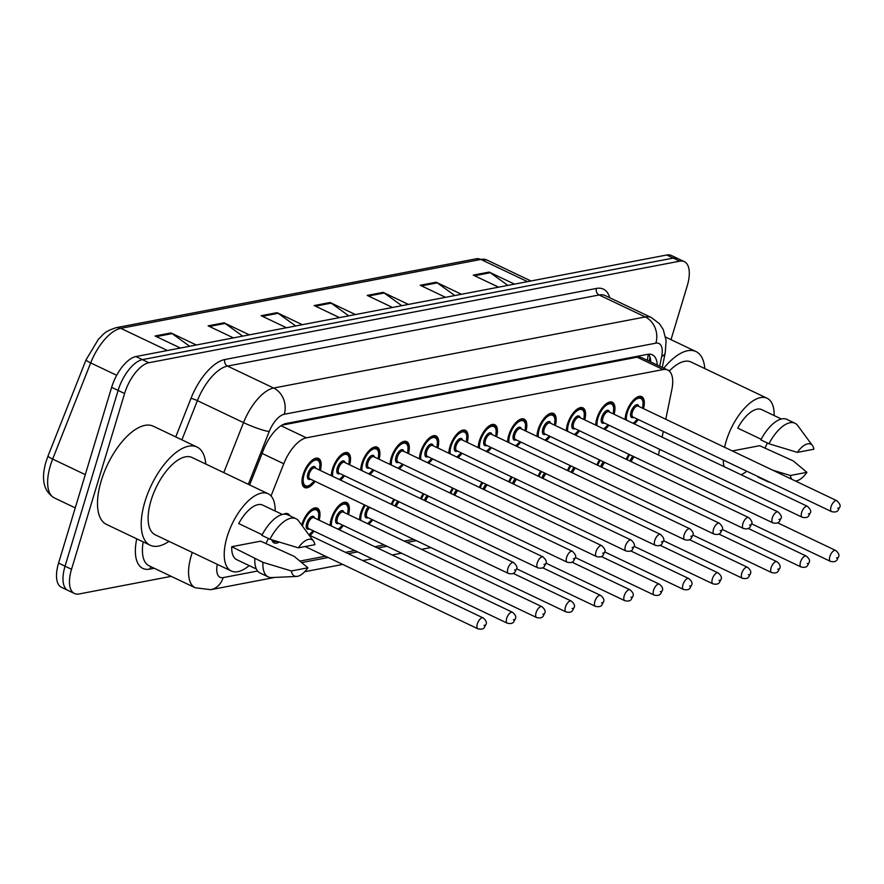 <?xml version="1.0" encoding="UTF-8"?>
<svg xmlns="http://www.w3.org/2000/svg" width="884" height="884" viewBox="0 0 884 884"><rect width="100%" height="100%" fill="white"/><g stroke="black" fill="none" stroke-linecap="round" stroke-linejoin="round"><path stroke-width="1.33" d="M331.356 475.725A16.122 7.337 -64.5 0 1 332.461 468.995A16.122 7.337 -64.5 0 1 347.876 452.818A16.122 7.337 -64.5 0 1 349.699 464.84M360.738 470.1A16.122 7.337 -64.5 0 1 361.843 463.371A16.122 7.337 -64.5 0 1 377.258 447.205A16.122 7.337 -64.5 0 1 379.07 459.227M390.12 464.487A16.122 7.337 -64.5 0 1 391.225 457.757A16.122 7.337 -64.5 0 1 406.64 441.58A16.122 7.337 -64.5 0 1 408.452 453.603M419.491 458.862A16.122 7.337 -64.5 0 1 420.596 452.133A16.122 7.337 -64.5 0 1 436.011 435.956A16.122 7.337 -64.5 0 1 437.834 447.978M448.873 453.238A16.122 7.337 -64.5 0 1 449.978 446.519A16.122 7.337 -64.5 0 1 465.393 430.342A16.122 7.337 -64.5 0 1 467.205 442.365M478.255 447.624A16.122 7.337 -64.5 0 1 479.36 440.895A16.122 7.337 -64.5 0 1 494.775 424.718A16.122 7.337 -64.5 0 1 496.587 436.74M507.637 442A16.122 7.337 -64.5 0 1 508.731 435.271A16.122 7.337 -64.5 0 1 524.146 419.104A16.122 7.337 -64.5 0 1 525.969 431.116M537.008 436.376A16.122 7.337 -64.5 0 1 538.113 429.657A16.122 7.337 -64.5 0 1 553.528 413.48A16.122 7.337 -64.5 0 1 555.34 425.502M566.39 430.762A16.122 7.337 -64.5 0 1 567.495 424.033A16.122 7.337 -64.5 0 1 582.91 407.856A16.122 7.337 -64.5 0 1 584.722 419.878M595.772 425.138A16.122 7.337 -64.5 0 1 596.877 418.408A16.122 7.337 -64.5 0 1 612.292 402.242A16.122 7.337 -64.5 0 1 614.104 414.253M625.143 419.524A16.122 7.337 -64.5 0 1 626.248 412.795A16.122 7.337 -64.5 0 1 641.662 396.618A16.122 7.337 -64.5 0 1 643.475 408.64M315.113 481.371A16.122 7.337 -64.5 0 1 304.637 487.548A16.122 7.337 -64.5 0 1 303.09 474.62A16.122 7.337 -64.5 0 1 318.505 458.442A16.122 7.337 -64.5 0 1 320.317 470.465M301.698 525.096A16.122 7.337 -64.5 0 1 301.908 524.345A16.122 7.337 -64.5 0 1 317.323 508.178A16.122 7.337 -64.5 0 1 319.146 520.19M330.185 525.45A16.122 7.337 -64.5 0 1 331.29 518.731A16.122 7.337 -64.5 0 1 346.705 502.554A16.122 7.337 -64.5 0 1 348.517 514.576M359.567 519.836A16.122 7.337 -64.5 0 1 360.672 513.107A16.122 7.337 -64.5 0 1 364.429 504.863M375.38 496.686A16.122 7.337 -64.5 0 1 376.087 496.93A16.122 7.337 -64.5 0 1 376.717 497.327M391.225 504.234A16.122 7.337 -64.5 0 1 393.8 499.239M404.762 491.073A16.122 7.337 -64.5 0 1 405.469 491.316A16.122 7.337 -64.5 0 1 406.099 491.703M420.596 498.609A16.122 7.337 -64.5 0 1 423.182 493.615M434.132 485.449A16.122 7.337 -64.5 0 1 434.84 485.692A16.122 7.337 -64.5 0 1 435.481 486.089M449.978 492.996A16.122 7.337 -64.5 0 1 452.564 488.001M463.514 479.824A16.122 7.337 -64.5 0 1 464.222 480.067A16.122 7.337 -64.5 0 1 464.851 480.465M479.36 487.371A16.122 7.337 -64.5 0 1 481.935 482.377M492.896 474.211A16.122 7.337 -64.5 0 1 493.603 474.454A16.122 7.337 -64.5 0 1 494.233 474.841M508.731 481.747A16.122 7.337 -64.5 0 1 511.317 476.752M522.267 468.586A16.122 7.337 -64.5 0 1 522.974 468.829A16.122 7.337 -64.5 0 1 523.615 469.227M538.113 476.133A16.122 7.337 -64.5 0 1 540.699 471.139M551.649 462.962A16.122 7.337 -64.5 0 1 552.356 463.205A16.122 7.337 -64.5 0 1 552.986 463.603M567.495 470.509A16.122 7.337 -64.5 0 1 570.069 465.514M581.031 457.348A16.122 7.337 -64.5 0 1 581.738 457.592A16.122 7.337 -64.5 0 1 582.368 457.978M596.866 464.885A16.122 7.337 -64.5 0 1 599.451 459.89M610.402 451.724A16.122 7.337 -64.5 0 1 611.109 451.967A16.122 7.337 -64.5 0 1 611.75 452.365M626.248 459.271A16.122 7.337 -64.5 0 1 628.833 454.277M639.784 446.1A16.122 7.337 -64.5 0 1 640.491 446.354A16.122 7.337 -64.5 0 1 641.121 446.74M283.576 514.234A16.122 7.337 -64.5 0 1 287.952 513.792A16.122 7.337 -64.5 0 1 289.808 515.781M665.774 419.259L671.862 389.501A30.222 13.768 115.5 0 0 667.74 370.031L641.806 357.688L637.165 357.202L281.93 425.16M667.74 370.031A30.222 13.768 115.5 0 0 663.122 369.567L306.361 437.823A30.222 13.768 115.5 0 0 283.775 463.746L271.045 495.946M658.458 454.995L659.619 449.326M662.116 437.127L663.276 431.458M299.985 561.064L325.434 556.191M345.489 552.356L354.816 550.577M374.871 546.732L384.197 544.953M404.253 541.118L413.568 539.328M344.495 475.758A16.122 7.337 -64.5 0 1 340.506 480.078M373.877 470.133A16.122 7.337 -64.5 0 1 369.888 474.465M403.259 464.52A16.122 7.337 -64.5 0 1 399.27 468.84M432.63 458.895A16.122 7.337 -64.5 0 1 428.641 463.216M462.012 453.271A16.122 7.337 -64.5 0 1 458.022 457.603M491.393 447.658A16.122 7.337 -64.5 0 1 487.404 451.978M520.764 442.033A16.122 7.337 -64.5 0 1 516.775 446.354M550.146 436.409A16.122 7.337 -64.5 0 1 546.157 440.74M579.528 430.795A16.122 7.337 -64.5 0 1 575.539 435.116M608.899 425.171A16.122 7.337 -64.5 0 1 604.921 429.491M638.281 419.546A16.122 7.337 -64.5 0 1 634.292 423.878M313.942 531.107A16.122 7.337 -64.5 0 1 309.964 535.428M343.323 525.483A16.122 7.337 -64.5 0 1 339.334 529.814M372.705 519.869A16.122 7.337 -64.5 0 1 368.716 524.19M279.156 542.069A16.122 7.337 -64.5 0 1 274.095 542.898A16.122 7.337 -64.5 0 1 271.819 539.804M171.209 576.346L79.052 593.982A30.222 13.768 -64.5 0 1 74.444 593.507A30.222 13.768 -64.5 0 1 71.527 569.274L124.589 393.513A30.222 13.768 -64.5 0 1 148.877 362.727L679.708 261.167L673.232 258.084A30.222 13.768 -64.5 0 1 677.84 258.559A30.222 13.768 -64.5 0 0 673.232 258.084L142.401 359.644L673.232 258.084L666.746 255.001A30.222 13.768 -64.5 0 1 671.365 255.465L684.315 261.642A30.222 13.768 -64.5 0 1 687.233 285.875L671 339.655M124.589 393.513L118.113 390.43A30.222 13.768 -64.5 0 1 142.401 359.644A30.222 13.768 -64.5 0 0 118.113 390.43L65.051 566.191L118.113 390.43L111.638 387.347A30.222 13.768 -64.5 0 1 135.926 356.55L666.746 255.001M74.444 593.507L67.969 590.424A30.222 13.768 -64.5 0 1 65.051 566.191A30.222 13.768 -64.5 0 0 67.969 590.424L61.493 587.341A30.222 13.768 -64.5 0 1 58.576 563.097L111.638 387.347M454.818 295.543L437.237 282.869A8.055 6.807 -100.8 0 0 436.155 282.217L461.459 294.273M445.558 297.322L420.243 285.267L436.155 282.217M507.847 285.399L490.277 272.725A8.055 6.807 -100.8 0 0 489.183 272.073L514.499 284.129M498.587 287.167L473.272 275.123L489.183 272.073M295.72 325.986L278.151 313.301A8.055 6.807 -100.8 0 0 277.068 312.66L302.372 324.715M286.471 327.754L261.156 315.698L277.068 312.66M242.691 336.13L225.122 323.445A8.055 6.807 -100.8 0 0 224.039 322.804L249.343 334.859M233.442 337.898L208.127 325.842L224.039 322.804M189.662 346.274L172.093 333.588A8.055 6.807 -100.8 0 0 170.999 332.948L196.314 345.003M180.402 348.042L155.098 335.986L170.999 332.948M401.789 305.687L384.208 293.013A8.055 6.807 -100.8 0 0 383.126 292.361L408.43 304.416M392.529 307.466L367.214 295.411L383.126 292.361M348.749 315.842L331.18 303.157A8.055 6.807 -100.8 0 0 330.097 302.505L355.401 314.56M339.5 317.61L314.185 305.555L330.097 302.505M679.708 261.167A30.222 13.768 -64.5 0 1 684.315 261.642M657.265 365.048A30.222 13.768 115.5 0 0 652.315 354.782A30.222 13.768 115.5 0 0 647.696 354.318L286.283 423.458A30.222 13.768 115.5 0 0 263.686 449.392L249.642 484.929M648.624 354.186A30.222 13.768 -64.5 0 1 650.79 361.965M168.988 541.351A54.388 24.774 -64.5 0 1 150.203 545.24A54.388 24.774 -64.5 0 1 144.954 501.604A54.388 24.774 -64.5 0 1 196.977 447.017A54.388 24.774 -64.5 0 1 205.795 464.056M150.203 545.24L106.489 524.411A54.388 24.774 -64.5 0 1 101.24 480.786A54.388 24.774 -64.5 0 1 153.263 426.198L196.977 447.017M268.349 538.466A42.808 19.503 -64.5 0 1 265.863 543.638M249.166 565.594A42.808 19.503 -64.5 0 1 231.288 571.02A42.808 19.503 -64.5 0 1 227.155 536.687A42.808 19.503 -64.5 0 1 268.095 493.725A42.808 19.503 -64.5 0 1 275.156 511.029M231.288 571.02L155.186 534.776A42.808 19.503 -64.5 0 1 151.053 500.443A42.808 19.503 -64.5 0 1 192.005 457.481L268.095 493.725M262.172 534.743L238.724 523.571A30.222 13.768 -64.5 0 1 262.681 505.084L282.361 514.455M298.339 547.837A20.144 9.183 -64.5 0 1 313.5 541.074A20.144 9.183 -64.5 0 1 314.892 544.677L298.339 547.837L269.94 539.218A32.233 14.685 -64.5 0 1 295.93 518.687A32.233 14.685 -64.5 0 1 298.67 521.007L313.5 541.074M269.94 539.218L261.852 535.361A32.233 14.685 -64.5 0 1 287.841 514.842L295.93 518.687M296.659 576.423L271.742 577.561A32.233 14.685 -64.5 0 1 268.217 576.898A32.233 14.685 -64.5 0 1 262.957 562.346L231.741 546.699L260.658 541.163L294.206 556.367L307.908 567.793A20.144 9.183 -64.5 0 1 296.659 576.423A20.144 9.183 -64.5 0 1 291.355 570.965L307.908 567.793M256.371 569.02L236.702 559.649A30.222 13.768 -64.5 0 1 231.741 546.699M291.355 570.965L262.957 562.346M268.217 576.898L260.117 573.042A32.233 14.685 -64.5 0 1 254.868 558.489M660.569 449.779A54.388 24.774 -64.5 0 1 659.453 450.144M767.367 442.994A42.808 19.503 -64.5 0 1 764.87 448.177M746.803 471.238A42.808 19.503 -64.5 0 1 741.146 474.763M724.062 466.63A42.808 19.503 -64.5 0 1 723.245 460.012M724.593 447.271A42.808 19.503 -64.5 0 1 726.162 441.215A42.808 19.503 -64.5 0 1 767.113 398.253A42.808 19.503 -64.5 0 1 774.163 415.557M761.179 439.282L737.731 428.11A30.222 13.768 -64.5 0 1 761.699 409.623L781.368 418.994M797.346 452.376A20.144 9.183 -64.5 0 1 812.506 445.613A20.144 9.183 -64.5 0 1 813.899 449.205L797.346 452.376L768.947 443.757A32.233 14.685 -64.5 0 1 794.948 423.226A32.233 14.685 -64.5 0 1 797.677 425.536L812.506 445.613M768.947 443.757L760.859 439.901A32.233 14.685 -64.5 0 1 786.848 419.37L794.948 423.226M732.295 450.939L759.676 445.702L793.213 460.896L806.915 472.332A20.144 9.183 -64.5 0 1 795.666 480.951A20.144 9.183 -64.5 0 1 795.335 480.962M669.276 371.059A42.808 19.503 -64.5 0 1 691.012 362.009L767.113 398.253M663.84 368.175A54.388 24.774 -64.5 0 1 695.984 351.556A54.388 24.774 -64.5 0 1 704.813 368.584M791.965 479.36A20.144 9.183 -64.5 0 1 790.362 475.493L806.915 472.332M769.544 482.067A32.233 14.685 -64.5 0 1 767.224 481.426A32.233 14.685 -64.5 0 1 765.268 480.034M790.362 475.493L772.793 470.222M767.224 481.426L759.124 477.57A32.233 14.685 -64.5 0 1 757.168 476.178M639.994 355.788A30.222 25.514 79.2 0 1 639.696 357.092M647.519 359.722A30.222 12.84 -168.4 0 1 647.353 360.329L648.292 354.219M262.095 453.426L283.775 463.746M280.99 425.734L306.361 437.823M637.165 357.202L663.122 369.567M167.407 350.528L120.799 328.34A10.078 8.508 -100.8 0 0 116.113 327.688L476.2 258.802A10.078 8.508 79.2 0 1 480.885 259.443L120.799 328.34A40.288 18.354 115.5 0 0 90.676 362.904L52.653 459.083A40.288 18.354 115.5 0 0 50.399 465.57A40.288 18.354 115.5 0 0 54.278 497.891L75.25 507.869M54.278 497.891C43.636 491.294 40.896 479.216 46.056 461.647L48.023 455.989A10.078 1.326 -158.4 0 0 52.653 459.083L85.284 474.62M476.2 258.802L487.04 260.073A40.288 18.354 115.5 0 0 480.885 259.443L527.494 281.642M116.688 375.291L90.676 362.904A10.078 1.326 -158.4 0 1 86.057 359.81L98.5 339.113C103.682 334.55 103.13 331.975 116.113 327.688M58.576 563.097L71.527 569.274M135.926 356.55L148.877 362.727M331.18 303.157L315.466 306.162M278.151 313.301L262.438 316.306M225.122 323.445L209.409 326.45M172.093 333.588L156.38 336.605M384.208 293.013L368.495 296.018M437.237 282.869L421.524 285.875M490.277 272.725L474.553 275.731M217.298 564.357A20.144 9.183 115.5 0 0 223.133 577.606L257.609 571.02M223.133 577.606A20.144 17.006 -100.8 0 1 210.735 589.683L195.209 587.772A40.288 18.354 -64.5 0 1 191.32 555.461A40.288 18.354 -64.5 0 1 192.292 552.456M154.236 568.268L149.772 569.119A5.039 4.254 79.2 0 1 151.263 566.843M149.772 569.119A45.327 20.652 -64.5 0 1 136.733 538.82M143.175 541.892A40.288 18.354 115.5 0 0 149.065 565.793L195.209 587.772M175.75 436.906L190.977 398.408A45.327 20.652 -64.5 0 1 224.856 359.523L596.457 288.427A45.327 20.652 -64.5 0 1 609.761 297.742M223.774 472.608L243.531 422.618L197.386 400.64L181.894 439.834M659.696 366.208L661.696 356.462A20.144 9.183 115.5 0 0 655.862 343.169L284.261 414.264A20.144 9.183 115.5 0 0 269.2 431.547A20.144 2.652 -158.4 0 1 243.531 422.618A40.288 18.354 -64.5 0 1 273.653 388.043L227.508 366.075A40.288 18.354 115.5 0 0 197.386 400.64A5.039 0.663 21.6 0 0 190.977 398.408M284.261 414.264A20.144 17.006 -100.8 0 0 273.653 388.043L645.254 316.958L599.109 294.98L227.508 366.075A5.039 4.254 79.2 0 1 224.856 359.523M655.862 343.169A20.144 17.006 -100.8 0 0 645.254 316.958A40.288 18.354 -64.5 0 1 651.409 317.577L605.264 295.599A40.288 18.354 115.5 0 0 599.109 294.98A5.039 4.254 79.2 0 1 596.457 288.427M269.2 431.547L248.338 484.31M301.809 562.556L328.207 557.506M348.252 553.671L357.578 551.892M377.634 548.047L386.96 546.268M407.016 542.433L416.342 540.643M662.238 367.412L665.232 352.782A20.144 8.553 -168.4 0 1 661.696 356.462M649.994 357.125L649.165 361.191M283.941 514.19A15.105 6.884 -64.5 0 1 286.703 514.322L287.112 514.543M477.316 623.96A6.044 2.751 -64.5 0 1 483.095 617.894C486.178 620.413 487.095 622.679 485.846 624.701C484.465 626.159 485.062 630.391 477.901 628.8A6.044 2.751 -64.5 0 1 477.316 623.96M485.073 625.176L484.012 625.375L485.073 625.176M272.217 540.886L273.708 541.605A15.105 6.884 -64.5 0 1 272.029 539.87M274.173 540.533A14.1 6.42 115.5 0 0 276.791 541.339M314.328 481.007L309.323 485.67L306.704 486.598L304.262 486.244A15.105 6.884 -64.5 0 1 302.129 483.327M319.411 470.034A14.1 6.42 115.5 0 0 315.024 460.155A14.1 6.42 115.5 0 0 304.151 474.41A14.1 6.42 115.5 0 0 305.168 485.537A14.1 6.42 115.5 0 0 314.218 480.94M310.472 479.161A7.05 3.216 -64.5 0 1 307.864 473.702A7.05 3.216 -64.5 0 1 312.118 467.161A7.05 3.216 -64.5 0 1 315.665 468.244M314.98 467.923A6.044 2.751 115.5 0 0 309.201 473.99A6.044 2.751 115.5 0 0 309.787 478.841L508.455 573.451A6.044 2.751 -64.5 0 1 507.869 568.6A6.044 2.751 -64.5 0 1 513.648 562.544L314.98 467.923M514.565 570.025L515.626 569.826L514.565 570.025M313.632 459.15A15.105 6.884 -64.5 0 1 317.257 458.962L315.765 458.255M312.461 508.875A15.105 6.884 -64.5 0 1 316.085 508.698L317.897 510.366L318.826 512.985L318.362 519.825M318.24 519.759A14.1 6.42 115.5 0 0 313.853 509.88A14.1 6.42 115.5 0 0 302.969 524.146A14.1 6.42 115.5 0 0 302.461 526.135M309.289 528.897A7.05 3.216 -64.5 0 1 306.682 523.438A7.05 3.216 -64.5 0 1 310.947 516.897A7.05 3.216 -64.5 0 1 314.494 517.98M512.477 612.269L313.809 517.648A6.044 2.751 115.5 0 0 308.03 523.715A6.044 2.751 115.5 0 0 308.604 528.566L507.272 623.187A6.044 2.751 -64.5 0 1 506.698 618.336A6.044 2.751 -64.5 0 1 512.477 612.269C515.549 614.789 516.466 617.054 515.228 619.076C513.847 620.546 514.433 624.767 507.272 623.187M514.455 619.551L513.394 619.761L514.455 619.551M308.792 534.709A14.1 6.42 115.5 0 0 313.035 530.676M341.843 503.261A15.105 6.884 -64.5 0 1 345.467 503.073L347.268 504.742L348.197 507.361L347.732 514.201M347.611 514.145A14.1 6.42 115.5 0 0 343.235 504.267A14.1 6.42 115.5 0 0 332.351 518.521A14.1 6.42 115.5 0 0 331.5 526.079M338.671 523.273A7.05 3.216 -64.5 0 1 336.064 517.814A7.05 3.216 -64.5 0 1 340.329 511.272A7.05 3.216 -64.5 0 1 343.865 512.355M541.848 606.645L343.18 512.035A6.044 2.751 115.5 0 0 337.401 518.101A6.044 2.751 115.5 0 0 337.986 522.941L536.654 617.562A6.044 2.751 -64.5 0 1 536.069 612.711A6.044 2.751 -64.5 0 1 541.848 606.645C544.931 609.164 545.848 611.441 544.61 613.463C543.229 614.921 543.815 619.154 536.654 617.562M543.837 613.938L542.776 614.137L543.837 613.938M338.019 529.184A14.1 6.42 115.5 0 0 342.417 525.052M365.28 505.272A14.1 6.42 115.5 0 0 361.733 512.908A14.1 6.42 115.5 0 0 360.882 520.455M368.053 517.648A7.05 3.216 -64.5 0 1 365.446 512.19A7.05 3.216 -64.5 0 1 368.451 506.775M369.777 507.405A6.044 2.751 115.5 0 0 366.783 512.477A6.044 2.751 115.5 0 0 367.368 517.328L566.036 611.938A6.044 2.751 -64.5 0 1 565.451 607.098A6.044 2.751 -64.5 0 1 571.23 601.032C574.313 603.551 575.23 605.816 573.981 607.838C572.611 609.297 573.197 613.529 566.036 611.938M573.208 608.314L572.147 608.512L573.208 608.314M367.401 523.571A14.1 6.42 115.5 0 0 371.799 519.438M394.662 499.648A14.1 6.42 115.5 0 0 392.054 504.631M594.833 601.474A6.044 2.751 -64.5 0 1 600.612 595.407C603.684 597.927 604.601 600.192 603.363 602.214C601.982 603.684 602.568 607.905 595.407 606.325A6.044 2.751 -64.5 0 1 594.833 601.474M602.59 602.689L601.529 602.899L602.59 602.689M399.159 501.792A6.044 2.751 115.5 0 0 396.231 506.62M394.993 506.035A7.05 3.216 -64.5 0 1 397.822 501.151M348.793 464.409A14.1 6.42 115.5 0 0 344.406 454.531A14.1 6.42 115.5 0 0 333.522 468.796A14.1 6.42 115.5 0 0 332.671 476.354M339.191 479.459A14.1 6.42 115.5 0 0 343.589 475.327M339.843 473.537A7.05 3.216 -64.5 0 1 337.235 468.078A7.05 3.216 -64.5 0 1 341.5 461.547A7.05 3.216 -64.5 0 1 345.047 462.63M344.362 462.299A6.044 2.751 115.5 0 0 338.583 468.365A6.044 2.751 115.5 0 0 339.158 473.216L537.826 567.837A6.044 2.751 -64.5 0 1 537.251 562.986A6.044 2.751 -64.5 0 1 543.03 556.92L344.362 462.299M543.947 564.401L545.008 564.202L543.947 564.401M343.014 453.525A15.105 6.884 -64.5 0 1 346.638 453.348L345.136 452.63M378.164 458.796A14.1 6.42 115.5 0 0 373.788 448.906A14.1 6.42 115.5 0 0 362.904 463.172A14.1 6.42 115.5 0 0 362.053 470.73M368.573 473.835A14.1 6.42 115.5 0 0 372.971 469.702M369.225 467.923A7.05 3.216 -64.5 0 1 366.617 462.465A7.05 3.216 -64.5 0 1 370.882 455.923A7.05 3.216 -64.5 0 1 374.418 457.006M373.733 456.685A6.044 2.751 115.5 0 0 367.954 462.752A6.044 2.751 115.5 0 0 368.54 467.592L567.208 562.213A6.044 2.751 -64.5 0 1 566.622 557.362A6.044 2.751 -64.5 0 1 572.401 551.296L373.733 456.685M573.329 558.787L574.379 558.577L573.329 558.787M372.396 447.912A15.105 6.884 -64.5 0 1 376.02 447.724L374.518 447.017M407.546 453.172A14.1 6.42 115.5 0 0 403.17 443.293A14.1 6.42 115.5 0 0 392.286 457.547A14.1 6.42 115.5 0 0 391.435 465.106M397.955 468.211A14.1 6.42 115.5 0 0 402.353 464.089M398.607 462.299A7.05 3.216 -64.5 0 1 395.999 456.84A7.05 3.216 -64.5 0 1 400.253 450.299A7.05 3.216 -64.5 0 1 403.8 451.381M403.115 451.061A6.044 2.751 115.5 0 0 397.336 457.127A6.044 2.751 115.5 0 0 397.922 461.978L596.589 556.588A6.044 2.751 -64.5 0 1 596.004 551.749A6.044 2.751 -64.5 0 1 601.783 545.682L403.115 451.061M602.7 553.163L603.761 552.964L602.7 553.163M401.778 442.287A15.105 6.884 -64.5 0 1 405.391 442.111L403.9 441.392M424.044 494.023A14.1 6.42 115.5 0 0 421.436 499.007M624.203 595.849A6.044 2.751 -64.5 0 1 629.983 589.794C633.066 592.302 633.983 594.578 632.745 596.601C631.364 598.059 631.949 602.291 624.789 600.7A6.044 2.751 -64.5 0 1 624.203 595.849M631.972 597.076L630.911 597.275L631.972 597.076M428.541 496.167A6.044 2.751 115.5 0 0 425.613 500.996M424.375 500.41A7.05 3.216 -64.5 0 1 427.204 495.537M453.415 488.41A14.1 6.42 115.5 0 0 450.807 493.394M653.585 590.236A6.044 2.751 -64.5 0 1 659.365 584.169C662.447 586.689 663.365 588.954 662.116 590.976C660.746 592.435 661.331 596.667 654.171 595.076A6.044 2.751 -64.5 0 1 653.585 590.236M661.342 591.451L660.282 591.65L661.342 591.451M457.912 490.543A6.044 2.751 115.5 0 0 454.995 495.383M453.757 494.786A7.05 3.216 -64.5 0 1 456.586 489.913M482.797 482.786A14.1 6.42 115.5 0 0 480.189 487.769M682.967 584.611A6.044 2.751 -64.5 0 1 688.746 578.545C691.818 581.064 692.736 583.329 691.498 585.363C690.117 586.821 690.713 591.053 683.542 589.462A6.044 2.751 -64.5 0 1 682.967 584.611M690.724 585.827L689.664 586.037L690.724 585.827M487.294 484.929A6.044 2.751 115.5 0 0 484.366 489.758M483.128 489.172A7.05 3.216 -64.5 0 1 485.968 484.288M436.928 447.547A14.1 6.42 115.5 0 0 432.541 437.668A14.1 6.42 115.5 0 0 421.657 451.934A14.1 6.42 115.5 0 0 420.806 459.492M427.337 462.597A14.1 6.42 115.5 0 0 431.724 458.464M427.978 456.674A7.05 3.216 -64.5 0 1 425.37 451.227A7.05 3.216 -64.5 0 1 429.635 444.685A7.05 3.216 -64.5 0 1 433.182 445.768M432.497 445.437A6.044 2.751 115.5 0 0 426.718 451.503A6.044 2.751 115.5 0 0 427.292 456.354L625.96 550.975A6.044 2.751 -64.5 0 1 625.386 546.124A6.044 2.751 -64.5 0 1 631.165 540.058L432.497 445.437M632.082 547.539L633.143 547.34L632.082 547.539M431.149 436.663A15.105 6.884 -64.5 0 1 434.773 436.486L433.271 435.768M466.299 441.934A14.1 6.42 115.5 0 0 461.923 432.044A14.1 6.42 115.5 0 0 451.039 446.309A14.1 6.42 115.5 0 0 450.188 453.868M456.708 456.973A14.1 6.42 115.5 0 0 461.105 452.84M457.359 451.061A7.05 3.216 -64.5 0 1 454.752 445.602A7.05 3.216 -64.5 0 1 459.017 439.061A7.05 3.216 -64.5 0 1 462.553 440.144M461.868 439.823A6.044 2.751 115.5 0 0 456.089 445.89A6.044 2.751 115.5 0 0 456.674 450.729L655.342 545.351A6.044 2.751 -64.5 0 1 654.757 540.5A6.044 2.751 -64.5 0 1 660.536 534.433L461.868 439.823M661.464 541.925L662.525 541.715L661.464 541.925M460.531 431.049A15.105 6.884 -64.5 0 1 464.155 430.862L462.652 430.154M495.681 436.309A14.1 6.42 115.5 0 0 491.305 426.431A14.1 6.42 115.5 0 0 480.421 440.696A14.1 6.42 115.5 0 0 479.57 448.243M486.089 451.348A14.1 6.42 115.5 0 0 490.487 447.227M486.741 445.437A7.05 3.216 -64.5 0 1 484.134 439.978A7.05 3.216 -64.5 0 1 488.388 433.436A7.05 3.216 -64.5 0 1 491.935 434.53M491.25 434.199A6.044 2.751 115.5 0 0 485.471 440.265A6.044 2.751 115.5 0 0 486.056 445.116L684.724 539.726A6.044 2.751 -64.5 0 1 684.139 534.886A6.044 2.751 -64.5 0 1 689.918 528.82L491.25 434.199M690.835 536.301L691.896 536.102L690.835 536.301M489.913 425.425A15.105 6.884 -64.5 0 1 493.526 425.248L492.034 424.53M512.179 477.161A14.1 6.42 115.5 0 0 509.571 482.145M712.338 578.987A6.044 2.751 -64.5 0 1 718.128 572.931C721.2 575.44 722.117 577.716 720.88 579.738C719.499 581.197 720.084 585.429 712.924 583.838A6.044 2.751 -64.5 0 1 712.338 578.987M720.106 580.213L719.046 580.412L720.106 580.213M516.676 479.305A6.044 2.751 115.5 0 0 513.748 484.134M512.51 483.548A7.05 3.216 -64.5 0 1 515.339 478.675M541.549 471.548A14.1 6.42 115.5 0 0 538.953 476.531M741.72 573.373A6.044 2.751 -64.5 0 1 747.499 567.307C750.582 569.826 751.499 572.092 750.251 574.114C748.881 575.583 749.466 579.805 742.306 578.224A6.044 2.751 -64.5 0 1 741.72 573.373M749.477 574.589L748.416 574.788L749.477 574.589M546.047 473.691A6.044 2.751 115.5 0 0 543.13 478.52M541.892 477.924A7.05 3.216 -64.5 0 1 544.721 473.05M570.931 465.923A14.1 6.42 115.5 0 0 568.324 470.907M771.102 567.749A6.044 2.751 -64.5 0 1 776.881 561.683C779.953 564.202 780.87 566.478 779.633 568.5C778.251 569.959 778.848 574.191 771.688 572.6A6.044 2.751 -64.5 0 1 771.102 567.749M778.859 568.964L777.798 569.174L778.859 568.964M575.429 468.067A6.044 2.751 115.5 0 0 572.5 472.896M571.263 472.31A7.05 3.216 -64.5 0 1 574.103 467.437M600.313 460.299A14.1 6.42 115.5 0 0 597.706 465.282M800.473 562.136A6.044 2.751 -64.5 0 1 806.263 556.069C809.335 558.577 810.252 560.854 809.015 562.876C807.633 564.335 808.219 568.567 801.059 566.976A6.044 2.751 -64.5 0 1 800.473 562.136M808.241 563.351L807.18 563.55L808.241 563.351M604.811 462.442A6.044 2.751 115.5 0 0 601.882 467.282M600.645 466.686A7.05 3.216 -64.5 0 1 603.474 461.813M629.695 454.685A14.1 6.42 115.5 0 0 627.087 459.669M829.855 556.511A6.044 2.751 -64.5 0 1 835.634 550.445C838.717 552.964 839.634 555.229 838.386 557.251C837.015 558.721 837.601 562.942 830.441 561.362A6.044 2.751 -64.5 0 1 829.855 556.511M837.612 557.727L836.551 557.926L837.612 557.727M634.182 456.829A6.044 2.751 115.5 0 0 631.264 461.658M630.027 461.072A7.05 3.216 -64.5 0 1 632.856 456.188M525.063 430.685A14.1 6.42 115.5 0 0 520.676 420.806A14.1 6.42 115.5 0 0 509.792 435.072A14.1 6.42 115.5 0 0 508.941 442.63M515.471 445.735A14.1 6.42 115.5 0 0 519.858 441.602M516.112 439.823A7.05 3.216 -64.5 0 1 513.505 434.364A7.05 3.216 -64.5 0 1 517.77 427.823A7.05 3.216 -64.5 0 1 521.317 428.906M520.632 428.574A6.044 2.751 115.5 0 0 514.853 434.641A6.044 2.751 115.5 0 0 515.427 439.492L714.095 534.113A6.044 2.751 -64.5 0 1 713.521 529.262A6.044 2.751 -64.5 0 1 719.3 523.195L520.632 428.574M720.217 530.687L721.278 530.477L720.217 530.687M519.284 419.801A15.105 6.884 -64.5 0 1 522.908 419.624L521.416 418.906M554.434 425.071A14.1 6.42 115.5 0 0 550.058 415.193A14.1 6.42 115.5 0 0 539.174 429.447A14.1 6.42 115.5 0 0 538.323 437.005M544.842 440.11A14.1 6.42 115.5 0 0 549.24 435.978M545.494 434.199A7.05 3.216 -64.5 0 1 542.886 428.74A7.05 3.216 -64.5 0 1 547.152 422.198A7.05 3.216 -64.5 0 1 550.688 423.281M550.003 422.961A6.044 2.751 115.5 0 0 544.224 429.027A6.044 2.751 115.5 0 0 544.809 433.867L743.477 528.488A6.044 2.751 -64.5 0 1 742.891 523.637A6.044 2.751 -64.5 0 1 748.671 517.571L550.003 422.961M749.599 525.063L750.66 524.853L749.599 525.063M548.666 414.187A15.105 6.884 -64.5 0 1 552.29 413.999L550.787 413.292M583.816 419.447A14.1 6.42 115.5 0 0 579.44 409.568A14.1 6.42 115.5 0 0 568.556 423.834A14.1 6.42 115.5 0 0 567.705 431.381M574.224 434.486A14.1 6.42 115.5 0 0 578.622 430.364M574.876 428.574A7.05 3.216 -64.5 0 1 572.268 423.116A7.05 3.216 -64.5 0 1 576.523 416.585A7.05 3.216 -64.5 0 1 580.07 417.668M579.385 417.336A6.044 2.751 115.5 0 0 573.606 423.403A6.044 2.751 115.5 0 0 574.191 428.254L772.859 522.864A6.044 2.751 -64.5 0 1 772.273 518.024A6.044 2.751 -64.5 0 1 778.053 511.958L579.385 417.336M778.97 519.438L780.031 519.24L778.97 519.438M578.048 408.563A15.105 6.884 -64.5 0 1 581.661 408.386L580.169 407.668M613.198 413.822A14.1 6.42 115.5 0 0 608.811 403.944A14.1 6.42 115.5 0 0 597.938 418.209A14.1 6.42 115.5 0 0 597.087 425.768M603.606 428.873A14.1 6.42 115.5 0 0 607.993 424.74M604.247 422.961A7.05 3.216 -64.5 0 1 601.639 417.502A7.05 3.216 -64.5 0 1 605.905 410.961A7.05 3.216 -64.5 0 1 609.452 412.043M608.767 411.723A6.044 2.751 115.5 0 0 602.987 417.778A6.044 2.751 115.5 0 0 603.562 422.629L802.23 517.25A6.044 2.751 -64.5 0 1 801.655 512.4A6.044 2.751 -64.5 0 1 807.435 506.333L608.767 411.723M808.352 513.825L809.413 513.615L808.352 513.825M607.418 402.949A15.105 6.884 -64.5 0 1 611.043 402.761L609.551 402.054M642.569 408.209A14.1 6.42 115.5 0 0 638.193 398.33A14.1 6.42 115.5 0 0 627.309 412.585A14.1 6.42 115.5 0 0 626.458 420.143M632.977 423.248A14.1 6.42 115.5 0 0 637.375 419.115M633.629 417.336A7.05 3.216 -64.5 0 1 631.021 411.878A7.05 3.216 -64.5 0 1 635.287 405.336A7.05 3.216 -64.5 0 1 638.823 406.419M638.149 406.099A6.044 2.751 115.5 0 0 632.358 412.165A6.044 2.751 115.5 0 0 632.944 417.005L831.612 511.626A6.044 2.751 -64.5 0 1 831.026 506.775A6.044 2.751 -64.5 0 1 836.805 500.709L638.149 406.099M837.734 508.201L838.794 508.002L837.734 508.201M636.8 397.325A15.105 6.884 -64.5 0 1 640.425 397.137L638.922 396.43M48.023 455.989L86.057 359.81M487.04 260.073L530.952 280.979M665.232 352.782L666.105 340.561L663.232 329.511L659.42 323.688L651.409 317.577M210.735 589.683L274.836 577.418M304.737 571.705L342.738 564.434M362.794 560.6L372.109 558.81M392.164 554.975L401.491 553.185M421.546 549.351L430.873 547.572M483.095 617.894L308.991 534.975M286.703 514.322L285.212 513.604M477.901 628.8L305.157 546.533M273.708 541.605L277.576 541.583M508.455 573.451C515.615 575.042 515.018 570.81 516.4 569.351C517.715 567.826 516.797 565.55 513.648 562.544M304.262 486.244L302.77 485.537M319.533 470.089L319.997 463.227L319.025 460.575L317.257 458.962M316.085 508.698L314.594 507.98M308.936 534.908L313.157 530.731M345.467 503.073L343.964 502.366M338.285 529.317L342.539 525.118M571.23 601.032L513.162 573.373M367.667 523.693L371.921 519.494M600.612 595.407L542.544 567.749M595.407 606.325L516.554 568.766M339.456 479.581L343.71 475.382M537.826 567.837C544.986 569.418 544.4 565.185 545.782 563.727C547.097 562.202 546.179 559.937 543.03 556.92M348.915 464.465L349.368 457.614L348.406 454.951L346.638 453.348M368.838 473.957L373.092 469.758M567.208 562.213C574.368 563.804 573.782 559.572 575.153 558.113C576.479 556.588 575.55 554.312 572.401 551.296M378.286 458.851L378.75 451.989L377.788 449.337L376.02 447.724M398.22 468.343L402.474 464.144M596.589 556.588C603.75 558.18 603.153 553.948 604.534 552.489C605.849 550.964 604.932 548.688 601.783 545.682M407.668 453.227L408.132 446.365L407.159 443.713L405.391 442.111M695.984 351.556L665.663 337.113M629.983 589.794L571.915 562.136M624.789 600.7L545.925 563.141M659.365 584.169L601.297 556.511M654.171 595.076L575.307 557.528M688.746 578.545L630.679 550.887M683.542 589.462L604.689 551.903M427.591 462.719L431.845 458.52M625.96 550.975C633.121 552.555 632.535 548.334 633.916 546.865C635.231 545.34 634.314 543.074 631.165 540.058M437.05 447.602L437.503 440.751L436.541 438.088L434.773 436.486M456.973 457.094L461.227 452.895M655.342 545.351C662.503 546.942 661.917 542.71 663.298 541.251C664.613 539.726 663.696 537.45 660.536 534.433M466.421 441.989L466.885 435.127L465.923 432.475L464.155 430.862M486.355 451.481L490.609 447.282M684.724 539.726C691.885 541.317 691.288 537.085 692.669 535.627C693.984 534.102 693.067 531.837 689.918 528.82M495.802 436.364L496.267 429.502L495.305 426.85L493.526 425.248M718.128 572.931L660.05 545.273M712.924 583.838L634.06 546.279M747.499 567.307L689.432 539.649M742.306 578.224L663.442 540.665M776.881 561.683L718.814 534.024M771.688 572.6L692.824 535.041M806.263 556.069L748.184 528.411M801.059 566.976L722.195 529.417M835.634 550.445L777.566 522.787M830.441 561.362L751.577 523.803M515.726 445.856L519.98 441.657M714.095 534.113C721.256 535.693 720.67 531.472 722.051 530.002C723.366 528.477 722.449 526.212 719.3 523.195M525.184 430.751L525.637 423.889L524.676 421.226L522.908 419.624M545.108 440.232L549.362 436.044M743.477 528.488C750.638 530.08 750.052 525.847 751.433 524.389C752.748 522.864 751.831 520.588 748.671 517.571M554.555 425.127L555.019 418.265L554.058 415.613L552.29 413.999M574.49 434.619L578.744 430.42M772.859 522.864C780.019 524.455 779.434 520.223 780.804 518.764C782.119 517.239 781.202 514.974 778.053 511.958M583.937 419.502L584.401 412.64L583.44 409.988L581.661 408.386M603.86 428.994L608.115 424.795M802.23 517.25C809.39 518.831 808.805 514.61 810.186 513.14C811.501 511.615 810.584 509.35 807.435 506.333M613.319 413.889L613.783 407.027L612.811 404.364L611.043 402.761M633.242 423.381L637.497 419.182M831.612 511.626C838.772 513.217 838.187 508.985 839.568 507.526C840.883 506.002 839.966 503.725 836.805 500.709M642.69 408.264L643.154 401.402L642.193 398.75L640.425 397.137"/></g></svg>
